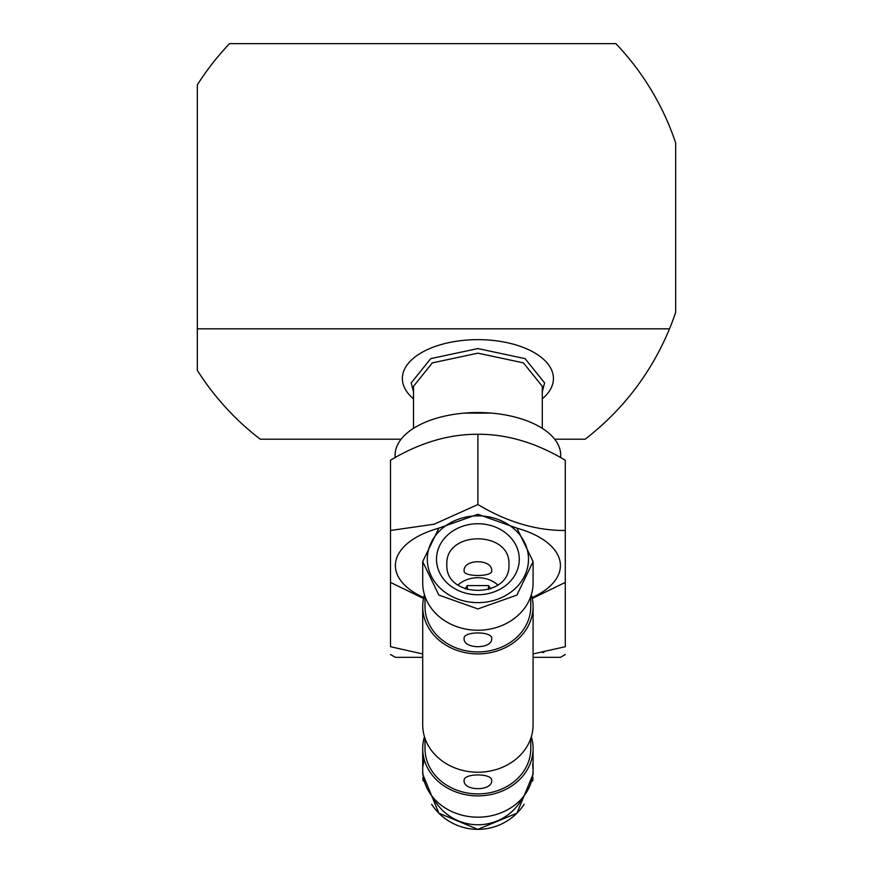 <?xml version="1.0" encoding="UTF-8"?>
<svg xmlns="http://www.w3.org/2000/svg" width="873" height="873" viewBox="0 0 873 873"><rect width="100%" height="100%" fill="white"/><g stroke="black" fill="none" stroke-linecap="round" stroke-linejoin="round"><path stroke-width="1.31" d="M669.526 328.815A266.767 266.767 0 0 0 675.669 312.305L675.669 142.943A266.767 266.767 0 0 0 615.88 43.65L229.534 43.65A266.767 266.767 0 0 0 197.331 84.899L197.331 328.815L669.526 328.815C651.138 373.033 623.027 409.83 585.183 439.195L554.671 439.195M197.331 328.815L197.331 370.348C214.256 396.986 235.219 419.935 260.219 439.195L401.111 439.195M413.507 398.83A75.547 38.87 0 0 1 402.355 378.5A75.547 38.87 0 0 1 498.418 341.103A75.547 38.87 0 0 1 542.286 398.83M413.507 428.359L413.507 386.303L432.364 362.873L477.891 353.172L523.429 362.873L542.286 386.303L542.286 428.359M432.855 797.213A50.59 50.59 0 0 0 522.927 797.213M533.087 774.155L516.925 813.189L477.891 829.35L438.868 813.189L422.707 774.155L422.707 769.855A55.195 47.328 -0 0 0 477.891 817.183A55.195 47.328 -0 0 0 533.087 769.855L533.087 774.155M422.805 777.592A55.195 55.195 0 0 0 423.132 781.051M431.633 804.262A55.195 55.195 0 0 0 524.149 804.262M532.65 781.073A55.195 55.195 0 0 0 532.977 777.625M532.268 598.474L565.278 582.411L565.278 646.707C565.278 656.965 565.278 656.965 565.278 646.707L533.087 653.942M422.707 657.336L395.382 657.336L390.504 654.521M565.278 654.521L560.401 657.336L533.087 657.336M422.707 653.942L390.504 646.707C390.504 656.965 390.504 656.965 390.504 646.707L390.504 564.766M542.602 652.611L543.846 652.382M491.695 570.898C492.579 577.009 463.214 577.009 464.098 570.898C463.214 558.687 492.579 558.687 491.695 570.898M491.695 638.523C492.558 649.392 463.236 649.392 464.098 638.523C463.236 631.081 492.558 631.081 491.695 638.523M491.695 780.506C492.558 791.375 463.236 791.375 464.098 780.506C463.236 773.063 492.558 773.063 491.695 780.506M530.784 596.434L530.784 606.571A52.893 45.352 -0 0 1 477.891 651.924A52.893 45.352 -0 0 1 424.998 606.571L424.998 596.434M424.453 736.725A55.195 47.328 -0 0 0 422.707 748.554A55.195 47.328 -0 0 0 477.891 795.881A55.195 47.328 -0 0 0 533.087 748.554A55.195 47.328 -0 0 0 531.33 736.725M533.087 748.554L533.087 769.855L533.087 748.554M530.784 738.405L530.784 748.554A52.893 45.352 -0 0 1 477.891 793.906A52.893 45.352 -0 0 1 424.998 748.554L424.998 738.405M436.5 559.244A41.391 35.498 -0 0 0 498.592 589.984A41.391 35.498 -0 0 0 498.592 528.503A41.391 35.498 -0 0 0 436.5 559.244M446.845 564.569C444.924 598.911 510.858 598.911 508.937 564.569C510.858 530.227 444.924 530.227 446.845 564.569M528.492 559.244A50.59 43.388 -0 0 0 452.596 521.672A50.59 43.388 -0 0 0 452.596 596.816A50.59 43.388 -0 0 0 528.492 559.244M533.087 561.612L516.925 595.08L477.891 608.939L438.868 595.08L422.707 561.612L438.868 528.143L477.891 514.284L516.925 528.143L533.087 561.612L533.087 582.913A55.195 47.328 -0 0 1 477.891 630.241A55.195 47.328 -0 0 1 422.707 582.913L422.707 561.612M424.453 594.742A55.195 47.328 -0 0 0 422.707 606.571A55.195 47.328 -0 0 0 477.891 653.899A55.195 47.328 -0 0 0 533.087 606.571A55.195 47.328 -0 0 0 531.33 594.742M533.087 606.571L533.087 724.896A55.195 47.328 -0 0 1 477.891 772.223A55.195 47.328 -0 0 1 422.707 724.896L422.707 606.571M457.976 584.986A27.598 23.658 180 0 1 497.817 584.986M490.691 588.828L488.52 585.587L467.273 585.587L465.091 588.828M467.273 589.581L467.273 585.587M488.52 589.581L488.52 585.587M393.996 458.227L395.109 457.594L395.109 455.128A82.793 42.591 0 0 1 436.5 418.243A82.793 42.591 0 0 1 560.684 455.128L560.684 457.594M390.504 530.489L390.504 460.224C419.64 442.775 448.766 434.121 477.891 434.263C506.951 434.11 536.077 442.753 565.278 460.224L565.278 530.489C536.229 530.653 507.093 521.999 477.891 504.529L434.197 524.204L390.504 530.489L390.504 582.411L423.514 598.474M438.857 528.154A82.509 42.45 180 0 0 436.642 528.798A82.509 42.45 180 0 0 423.711 597.569M532.083 597.569A82.509 42.45 180 0 0 516.936 528.154M565.278 582.411L565.278 530.489M477.891 434.263L477.891 504.529M422.816 766.876L424.114 759.204M532.65 763.94L533.087 769.855M565.278 460.224L560.782 457.648M413.507 391.824L411.205 382.887L430.738 358.628L477.891 348.578L525.055 358.628L544.588 382.887L542.286 391.824M464.36 413.104L491.434 413.104M422.707 748.554L422.707 769.855"/></g></svg>
